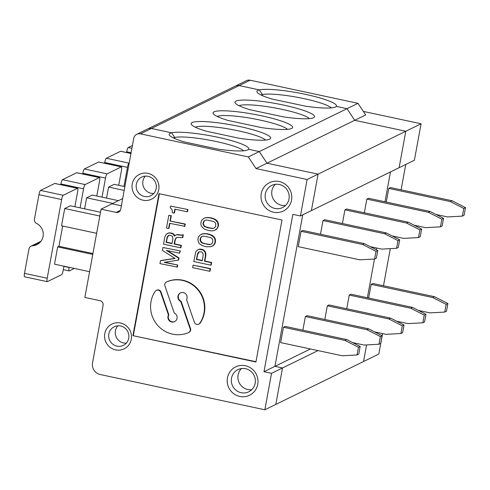 <?xml version="1.0" encoding="UTF-8"?>
<svg xmlns="http://www.w3.org/2000/svg" width="490" height="490" viewBox="0 0 490 490"><rect width="100%" height="100%" fill="white"/><g stroke="black" fill="none" stroke-linecap="round" stroke-linejoin="round"><path stroke-width="0.73" d="M198.517 236.86L200.465 234.686L203.522 233.693L206.798 233.92L210.375 234.924L213.364 236.737L214.602 238.422L215.122 240.412L214.877 242.954L213.315 245.447L210.639 246.758L206.217 246.752L202.639 245.753L199.65 243.934L198.413 242.256L197.85 239.304L198.517 236.86M172.829 239.273L172.027 243.622L166.067 242.348L167.304 236.805L168.676 235.371L169.816 235.188L172.082 236.107L172.609 236.86L172.829 239.273M217.205 228.573L217.829 226.858L216.654 229.161L214.528 230.392L212.446 230.888L209.169 230.661L204.355 229.155L201.365 226.16L200.845 224.163L201.09 221.627L202.107 219.722L204.397 218.093L206.48 217.597L209.757 217.829L213.334 218.828L215.551 220.01L217.56 222.325L218.124 225.271L218.509 225.082L218.467 224.132L218.075 224.322M175.157 209.224L174.483 212.893L174.091 213.083L172.388 212.715L172.07 209.634L170.208 207.729L170.514 206.076L187.933 209.53L170.514 206.076M203.228 254.592L202.315 260.76L196.355 259.486L197.691 253.41L199.087 251.823L201.513 251.872L202.499 252.552L203.228 254.592M210.798 265.17L211.19 264.98L211.649 262.487L204.832 261.023L205.831 255.584L205.561 252.228L203.767 249.961L201.041 249.141L199.124 249.239L203.381 250.151L205.175 252.417L205.445 255.774L204.446 261.219L211.257 262.677L210.798 265.17L193.771 261.519L195.773 251.817L196.662 250.598L199.124 249.239M201.041 249.141L200.655 249.33M214.344 227.954L212.825 228.34L210.443 228.064L205.586 226.79L204.048 225.523L203.319 223.477L204.201 221.076L203.816 221.266L204.618 220.494L206.486 219.955L213.726 221.505L215.263 222.779L215.735 223.82L215.704 226.405L214.308 227.991L212.433 228.53L207.497 227.709L204.214 226.3L202.927 223.667L203.816 221.266M203.607 221.89L203.221 222.08M187.933 209.53L187.554 211.6L187.162 211.79L174.814 209.15L174.091 213.083M203.767 249.961L203.381 250.151M204.881 251.143L204.489 251.333M132.925 335.65L158.987 193.648L281.989 219.998L255.921 362L132.925 335.65L255.976 361.706M159.366 193.734L133.353 335.442M101.069 209.169L84.868 297.436L100.009 300.682A3.945 3.828 -116.1 0 1 103.09 305.331L92.524 362.9A9.861 9.567 -116.1 0 0 100.223 374.519L264.851 409.781L271.546 373.319L263.975 371.702L292.855 214.344L300.425 215.968L307.12 179.505L256.025 168.566L248.326 156.941L140.465 133.837A5.917 5.739 -116.1 0 0 133.727 138.382L120.699 209.383A3.945 3.828 63.9 0 1 116.21 212.409L101.069 209.169L112.038 203.803L121.355 205.8L112.038 203.803L122.678 198.603M245.404 365.73A15.778 15.306 -116.1 0 0 228.071 385.949A15.778 15.306 -116.1 0 0 254.292 391.565A15.778 15.306 -116.1 0 0 245.404 365.73M147.962 173.338A13.806 13.389 -116.1 0 0 132.796 191.033A13.806 13.389 -116.1 0 0 155.74 195.945A13.806 13.389 -116.1 0 0 147.962 173.338M273.579 212.213A15.778 15.306 63.9 0 1 264.698 186.378A15.778 15.306 63.9 0 1 290.919 191.994A15.778 15.306 63.9 0 1 273.579 212.213M120.491 323.02A13.806 13.389 -116.1 0 0 105.326 340.709A13.806 13.389 -116.1 0 0 128.264 345.622A13.806 13.389 -116.1 0 0 120.491 323.02M202.364 260.496L196.747 259.296L197.617 254.531L199.258 251.793M198.713 252.179L198.328 252.368M202.321 249.416L201.929 249.606M212.782 239.916L212.746 242.501L211.349 244.081L209.481 244.626L202.241 243.077L200.71 241.803L199.975 239.763L200.857 237.362L201.666 236.59L203.534 236.051L210.774 237.601L212.311 238.869L212.782 239.916M182.415 237.675L182.801 237.485L183.297 234.79L181.478 235.047L177.147 234.551L175.328 235.292L176.755 234.741L181.092 235.237L182.905 234.98L182.415 237.675L177.827 237.338L175.935 238.005L174.881 240.149L174.158 244.081L180.969 245.539L180.553 247.818L163.519 244.167L164.848 236.921L166.232 234.208L168.664 233.007L170.195 233.118L172.927 233.92L174.501 236.192L175.328 235.292M177.147 234.551L176.755 234.741M218.467 224.132L217.946 222.135L216.703 220.457L214.957 219.14L213.334 218.828M214.957 219.14L214.565 219.33M187.162 211.79L187.541 209.72M213.72 218.638L210.143 217.64L207.797 217.646M210.143 217.64L209.757 217.829M193.103 265.145L210.522 268.606L210.063 271.099L209.677 271.289L192.643 267.638L193.103 265.145L210.137 268.796L209.677 271.289M174.893 258.371L160.867 260.539L160.481 260.729L159.948 263.626L177.368 267.087L177.748 265.017L164.162 262.377L178.66 260.049L179.04 257.979L167.402 250.592M180.332 250.941L162.913 247.481L180.332 250.941L179.567 253.201L166.367 250.372L178.654 258.169L179.04 257.979M168.462 315.015L168.848 314.825L161.008 292.028A3.154 3.062 -116.1 0 0 156.72 290.172L156.335 290.362A3.154 3.062 -116.1 0 0 155.165 291.379A27.618 26.785 -116.1 0 0 156.861 324.417A27.618 26.785 -116.1 0 0 188.466 332.624A3.154 3.062 -116.1 0 0 190.12 328.753L180.743 301.485A4.735 4.594 -116.1 0 1 180.418 292.928A4.735 4.594 -116.1 0 1 186.549 299.543L194.389 322.334A3.154 3.062 -116.1 0 0 199.846 323.18A27.618 26.785 -116.1 0 0 198.15 290.141A27.618 26.785 -116.1 0 0 166.545 281.934A3.154 3.062 -116.1 0 0 164.891 285.799L174.268 313.067A4.735 4.594 -116.1 0 1 174.593 321.63A4.735 4.594 -116.1 0 1 168.462 315.015L160.622 292.224A3.154 3.062 -116.1 0 0 156.335 290.362M172.076 243.359L166.459 242.158L167.255 237.809L166.863 237.999M166.459 242.158L166.067 242.348M160.481 260.729L175.059 258.475L162.38 250.378L162.913 247.481M211.576 246.488L214.253 244.669L215.263 242.764L215.508 240.222L214.994 238.232L213.75 236.548L212.005 235.231L210.375 234.924M212.005 235.231L211.613 235.421M210.767 234.735L207.19 233.73L204.845 233.736M207.19 233.73L206.798 233.92M331.32 107.898A36.493 5.39 10.4 0 0 299.323 97.681A36.493 5.39 10.4 0 0 262.45 94.558L262.266 95.562L262.45 94.558A5987.432 5807.045 -116.1 0 1 259.332 89.903L239.151 85.579A5.917 5.739 -116.1 0 0 235.494 86.02L246.464 80.66A5.917 5.739 -116.1 0 1 250.114 80.219L357.976 103.323L365.681 114.942L354.711 120.307L347.012 108.682L336.293 106.385A40.437 5.972 10.4 0 0 305.54 94.368A40.437 5.972 10.4 0 0 259.332 89.903L239.151 85.579L151.428 128.478L171.61 132.802A40.437 5.972 10.4 0 0 169.479 135.252A40.437 5.972 10.4 0 0 184.271 141.916L217.695 149.076A40.437 5.972 10.4 0 0 248.136 149.689A40.437 5.972 10.4 0 0 248.571 149.285L259.29 151.582L248.326 156.941M211.392 244.051L209.873 244.436L204.93 243.616L202.633 242.887L201.096 241.613L200.624 240.572L200.232 240.762M201.096 241.613L200.71 241.803M213.971 228.12L213.585 228.309M178.274 260.239L178.654 258.169M196.747 259.296L196.355 259.486M213.701 245.257L213.315 245.447M212.942 245.802L212.55 245.992M178.672 234.661L178.286 234.851M179.953 234.937L179.561 235.127M169.981 221.021L185.269 224.022L184.853 226.3L169.565 223.299L168.615 228.475L166.484 228.022L168.805 215.392L170.93 215.845L169.981 221.021L184.883 224.212L184.467 226.49M216.819 228.763L214.528 230.392M217.829 226.858L218.124 225.271M167.255 237.809L168.799 235.353M199.51 249.049L197.678 249.869M174.826 235.837L173.313 233.73L171.861 233.203L169.056 232.817L167.237 233.559M168.615 228.475L169.001 228.285L169.901 223.373M200.624 240.572L200.655 237.987L202.015 236.437M171.861 233.203L171.476 233.393M173.313 233.73L172.927 233.92M214.253 244.669L213.867 244.859M203.577 224.475L203.191 224.665M204.048 225.523L203.662 225.712M170.581 232.928L170.195 233.118M202.633 242.887L202.241 243.077M204.93 243.616L204.544 243.806M217.431 221.321L217.046 221.511M217.946 222.135L217.56 222.325M177.748 265.017L164.91 262.266M169.056 232.817L168.664 233.007M204.606 226.111L204.214 226.3M170.367 220.831L171.322 215.655L168.805 215.392M171.322 215.655L170.93 215.845M198.677 324.196L199.069 324.006A3.154 3.062 -116.1 0 0 200.232 322.99A27.618 26.785 -116.1 0 0 198.536 289.951A27.618 26.785 -116.1 0 0 166.931 281.744A3.154 3.062 -116.1 0 0 166.796 281.805L166.41 281.995M205.23 233.546L201.439 234.189M202.762 233.724L202.376 233.914M204.832 261.023L204.446 261.219M211.649 262.487L211.257 262.677M180.553 247.818L180.939 247.628L181.355 245.349L174.544 243.891L175.267 239.953L174.881 240.149M174.544 243.891L174.158 244.081M307.12 179.505L318.084 174.146L311.389 210.608L300.425 215.968M207.484 244.161L207.099 244.351M136.808 134.278L147.772 128.919A5.917 5.739 -116.1 0 1 151.428 128.478A5.917 5.739 -116.1 0 0 147.772 128.919L235.494 86.02A5.917 5.739 -116.1 0 1 239.151 85.579L250.114 80.219M243.597 150.791A36.493 5.39 10.4 0 0 211.6 140.575A36.493 5.39 10.4 0 0 174.728 137.457L174.544 138.456L174.728 137.457A5987.432 5807.045 63.9 0 1 171.61 132.802A5987.432 5807.045 63.9 0 0 174.728 137.457A36.493 5.39 10.4 0 0 173.331 137.898M140.465 133.837L151.428 128.478L171.61 132.802A40.437 5.972 10.4 0 1 217.817 137.261A40.437 5.972 10.4 0 1 248.571 149.285L259.29 151.582L266.989 163.201L256.025 168.566M318.084 174.146L266.989 163.201L354.711 120.307L405.806 131.246L421.088 123.774L414.393 160.236L399.111 167.709L405.806 131.246L399.111 167.709L311.389 210.608L318.084 174.146L405.806 131.246L354.711 120.307L347.012 108.682L259.29 151.582L266.989 163.201L318.084 174.146M318.01 350.601L282.51 367.959L274.939 366.336L302.747 214.834L274.939 366.336L310.446 348.978M271.546 373.319L282.51 367.959L275.821 404.422L264.851 409.781M198.083 253.22L197.691 253.41M203.914 233.503L203.522 233.693M185.269 224.022L184.883 224.212M216.703 220.457L216.317 220.647M263.975 371.702L274.939 366.336L282.51 367.959L275.821 404.422L363.543 361.522L366.587 344.923L363.543 361.522L378.825 354.05L382.58 333.586M216.654 229.161L216.268 229.351M214.994 238.232L214.602 238.422M215.294 239.004L214.902 239.194M210.443 228.064L210.051 228.254M212.825 228.34L212.433 228.53M175.267 239.953L175.708 238.759L175.322 238.949M197.617 254.531L197.231 254.72M201.653 242.207L201.261 242.397M215.937 219.82L215.551 220.01M179.567 253.201L179.946 251.131M180.614 292.836A4.735 4.594 -116.1 0 0 181.129 301.295L180.743 301.485M215.508 240.222L215.122 240.412M215.557 241.178L215.171 241.368M200.367 239.573L199.975 239.763M241.478 368.56A12.33 11.956 -116.1 0 0 239.187 382.745A12.33 11.956 -116.1 0 0 251.793 389.642M181.478 235.047L181.092 235.237M209.873 244.436L209.481 244.626M217.842 227.532L217.45 227.721M175.708 238.759L176.81 237.503M176.327 237.815L175.935 238.005M215.263 242.764L214.877 242.954M205.953 253.728L205.561 253.918M205.831 255.584L205.445 255.774M211.845 218.001L211.46 218.191M211.019 244.21L210.627 244.4M205.561 252.228L205.175 252.417M210.522 268.606L210.137 268.796M212.985 235.917L212.593 236.107M213.75 236.548L213.364 236.737M218.246 222.907L217.86 223.097M208.183 217.456L205.328 217.823M206.866 217.407L206.48 217.597M176.982 267.277L177.362 265.206M205.586 226.79L205.2 226.98M214.889 243.628L214.498 243.818M181.355 245.349L180.969 245.539M183.297 234.79L182.905 234.98M200.655 237.987L200.269 238.177M215.894 229.706L215.502 229.896M145.31 176.131A10.357 10.045 -116.1 0 0 143.815 187.596A10.357 10.045 -116.1 0 0 153.78 193.458M205.72 217.633L204.397 218.093M168.309 235.672L167.923 235.862M201.249 237.172L200.857 237.362M204.201 221.076L204.967 220.341M208.893 234.097L208.501 234.287M167.696 236.615L167.304 236.805M203.319 223.477L202.927 223.667M168.848 314.825A4.735 4.594 -116.1 0 0 174.783 321.532M188.858 332.434A3.154 3.062 -116.1 0 0 190.506 328.563L181.129 301.295M207.889 227.519L207.497 227.709M218.221 226.668L218.509 225.082M214.479 237.411L214.087 237.601M174.44 234.833L174.048 235.022M117.839 325.807A10.357 10.045 -116.1 0 0 116.344 337.273A10.357 10.045 -116.1 0 0 126.31 343.135M285.603 205.426A12.33 11.956 63.9 0 1 281.536 205.267A12.33 11.956 63.9 0 1 272.238 196.576A12.33 11.956 63.9 0 1 275.288 184.338M120.632 326.003A10.357 10.045 -116.1 0 0 114.231 326.775A10.357 10.045 -116.1 0 0 109.76 340.495A10.357 10.045 -116.1 0 0 123.333 345.383A10.357 10.045 -116.1 0 0 128.79 334.872A10.357 10.045 -116.1 0 0 120.632 326.003M245.545 368.719A12.33 11.956 -116.1 0 0 237.926 369.632A12.33 11.956 -116.1 0 0 232.603 385.961A12.33 11.956 -116.1 0 0 248.761 391.786A12.33 11.956 -116.1 0 0 255.253 379.272A12.33 11.956 -116.1 0 0 245.545 368.719M148.103 176.327A10.357 10.045 -116.1 0 0 141.702 177.098A10.357 10.045 -116.1 0 0 137.231 190.812A10.357 10.045 -116.1 0 0 150.804 195.706A10.357 10.045 -116.1 0 0 156.261 185.196A10.357 10.045 -116.1 0 0 148.103 176.327M274.951 208.483A12.33 11.956 63.9 0 1 265.243 197.923A12.33 11.956 63.9 0 1 271.736 185.416A12.33 11.956 63.9 0 1 287.893 191.241A12.33 11.956 63.9 0 1 282.571 207.564A12.33 11.956 63.9 0 1 274.951 208.483M367.384 297.736L374.489 259.026L367.384 297.736M376.198 249.692L376.51 247.989L376.198 249.692M384.993 201.794L390.469 171.935L384.993 201.794M383.492 285.768L390.303 248.638M401.102 189.82L405.751 164.462M368.67 298.012L371.175 284.347L432.744 297.534L434.471 296.689L372.902 283.502L371.175 284.347M386.279 202.07L388.784 188.399L390.512 187.554L452.08 200.741L450.353 201.586L388.784 188.399M363.335 111.408L421.088 123.774M434.471 296.689L447.891 303.549L446.482 311.224L444.755 312.069L429.926 312.883L418.423 310.421M126.53 152.519L126.665 151.784A3.945 0.766 -77.9 0 1 128.233 147.527L132.429 145.475M462.364 216.121L464.091 215.282L465.5 207.601L463.773 208.446L462.364 216.121L447.535 216.935L436.033 214.473M357.976 103.323L347.012 108.682L336.293 106.385A40.437 5.972 10.4 0 1 335.858 106.789A40.437 5.972 10.4 0 1 305.417 106.177L271.993 99.023A40.437 5.972 10.4 0 1 257.201 92.353A40.437 5.972 10.4 0 1 259.332 89.903A5987.432 5807.045 -116.1 0 0 262.45 94.558A36.493 5.39 10.4 0 0 261.054 94.999M463.773 208.446L450.353 201.586M465.5 207.601L452.08 200.741M444.755 312.069L446.163 304.394L432.744 297.534M447.891 303.549L446.163 304.394M285.18 326.395L283.453 327.24L345.021 340.428L346.749 339.582L285.18 326.395M298.245 246.648L301.062 231.292L362.631 244.479L376.051 251.346L374.642 259.02L359.813 259.835L298.245 246.648M376.051 251.346L377.778 250.5L376.369 258.175L374.642 259.02M24.659 276.776A3.945 0.766 -77.9 0 1 24.537 276.795A3.945 0.766 -77.9 0 1 24.5 273.359L28.99 248.883A3.945 3.828 63.9 0 1 32.511 245.778L40.511 241.864M32.511 245.778A11.834 11.478 63.9 0 0 36.922 244.651A11.834 11.478 63.9 0 0 43.267 234.128A11.834 11.478 63.9 0 0 36.603 223.483A3.945 3.828 63.9 0 1 34.447 219.159L38.943 194.683A3.945 0.766 -77.9 0 1 40.505 190.42L54.751 183.456A3.945 0.766 -77.9 0 1 54.874 183.438L77.585 188.301A3.945 0.766 -77.9 0 1 77.622 191.737L74.866 206.756M265.525 140.067A36.493 5.39 10.4 0 0 207.196 126.377A36.493 5.39 10.4 0 0 195.259 127.173M239.622 138.352A40.437 5.972 10.4 0 0 270.064 138.964A40.437 5.972 10.4 0 0 231.978 124.993A40.437 5.972 10.4 0 0 191.406 124.527A40.437 5.972 10.4 0 0 206.198 131.191L239.622 138.352M377.778 250.5L364.358 243.634L302.789 230.447L301.062 231.292M364.358 243.634L362.631 244.479M346.749 339.582L360.168 346.448L358.76 354.123L357.032 354.968L342.204 355.777L280.635 342.59L283.453 327.24M357.032 354.968L358.441 347.294L345.021 340.428M89.597 271.693L54.5 264.177L57.673 246.905L58.965 246.274L92.928 253.544M57.673 246.905L92.763 254.42M63.951 266.199L63.179 270.413A3.945 0.766 102.1 0 1 61.611 274.67L47.365 281.64A3.945 0.766 -77.9 0 1 47.242 281.658A3.945 0.766 -77.9 0 1 47.205 278.222L61.648 199.546A3.945 0.766 -77.9 0 1 63.216 195.283L77.463 188.319A3.945 0.766 -77.9 0 1 77.585 188.301M360.168 346.448L358.441 347.294M62.677 226.037L58.965 246.274M96.64 233.314L61.544 225.798L64.717 208.526L70.327 205.782L100.505 212.244M302.875 330.187L305.386 316.516L366.949 329.703L368.676 328.857L307.114 315.67L305.386 316.516M320.485 234.238L322.996 220.567L324.723 219.722L386.285 232.915L384.564 233.755L322.996 220.567M324.809 319.462L327.314 305.791L388.882 318.978L390.61 318.132L329.041 304.945L327.314 305.791M342.418 223.514L344.923 209.843L346.651 209.003L408.219 222.191L406.492 223.03L344.923 209.843M346.736 308.737L349.248 295.066L410.816 308.253L412.537 307.414L350.975 294.227L349.248 295.066M364.346 212.789L366.857 199.124L368.584 198.279L430.147 211.466L428.425 212.311L366.857 199.124M261.556 127.627L228.132 120.467A40.437 5.972 10.4 0 1 213.34 113.803A40.437 5.972 10.4 0 1 253.906 114.274A40.437 5.972 10.4 0 1 291.997 128.239A40.437 5.972 10.4 0 1 261.556 127.627M283.483 116.902L250.059 109.748A40.437 5.972 10.4 0 1 235.267 103.078A40.437 5.972 10.4 0 1 275.839 103.549A40.437 5.972 10.4 0 1 313.925 117.514A40.437 5.972 10.4 0 1 283.483 116.902M64.717 208.526L99.807 216.041M104.597 163.244L104.731 162.508A3.945 0.766 -77.9 0 1 106.299 158.252L120.546 151.281A3.945 0.766 -77.9 0 1 120.669 151.263L130.959 153.468M123.946 186.421L127.437 167.372A3.945 0.766 -77.9 0 1 129.005 163.115L129.207 163.017M390.61 318.132L404.03 324.999L402.621 332.673L400.894 333.519L386.065 334.333L374.556 331.865M421.639 229.05L419.912 229.896L418.503 237.57L420.23 236.725L421.639 229.05L408.219 222.191M419.912 229.896L406.492 223.03M309.386 118.617A36.493 5.39 10.4 0 0 251.058 104.927A36.493 5.39 10.4 0 0 239.12 105.724M102.012 197.145L105.509 178.097A3.945 0.766 -77.9 0 1 107.077 173.84L121.324 166.87A3.945 0.766 -77.9 0 1 121.447 166.851A3.945 0.766 -77.9 0 1 121.483 170.287L118.727 185.306M82.669 173.968L82.804 173.233A3.945 0.766 -77.9 0 1 84.372 168.97L98.613 162.006A3.945 0.766 -77.9 0 1 98.735 161.988L121.447 166.851M404.03 324.999L402.302 325.844L388.882 318.978M400.894 333.519L402.302 325.844M418.503 237.57L403.674 238.385L392.172 235.923M106.551 198.119L108.578 187.076L114.188 184.332L124.877 186.623M108.578 187.076L124.178 190.42M74.376 268.434L69.298 270.915A3.945 0.766 -77.9 0 1 69.176 270.933A3.945 0.766 -77.9 0 1 69.139 267.497L69.17 267.32M368.676 328.857L382.096 335.724L380.687 343.398L378.96 344.243L364.131 345.058L352.629 342.59M399.705 239.775L397.984 240.621L396.575 248.295L398.297 247.45L399.705 239.775L386.285 232.915M397.984 240.621L384.564 233.755M287.459 129.342A36.493 5.39 10.4 0 0 229.13 115.652A36.493 5.39 10.4 0 0 217.193 116.449M80.084 207.87L83.576 188.821A3.945 0.766 -77.9 0 1 85.144 184.559L99.39 177.594A3.945 0.766 -77.9 0 1 99.513 177.576A3.945 0.766 -77.9 0 1 99.55 181.012L96.793 196.031M60.736 184.693L60.87 183.958A3.945 0.766 -77.9 0 1 62.438 179.695L76.685 172.731A3.945 0.766 -77.9 0 1 76.808 172.713L99.513 177.576M382.096 335.724L380.369 336.569L366.949 329.703M378.96 344.243L380.369 336.569M396.575 248.295L381.741 249.11L370.238 246.642M84.617 208.844L86.644 197.801L92.255 195.057L118.451 200.667M86.644 197.801L112.841 203.411M425.957 314.274L424.236 315.119L422.827 322.794L424.548 321.948L425.957 314.274L412.537 307.414M430.147 211.466L443.566 218.326L442.158 226L440.437 226.846L425.608 227.66L414.099 225.198M443.566 218.326L441.845 219.171L440.437 226.846M441.845 219.171L428.425 212.311M422.827 322.794L407.992 323.608L396.49 321.14M424.236 315.119L410.816 308.253M161.008 292.028L160.622 292.224M116.21 212.409L120.375 210.369M166.931 281.744L166.545 281.934M200.232 322.99L199.846 323.18M190.506 328.563L190.12 328.753M131.908 148.311L128.233 147.527M131.093 152.733L126.665 151.784M61.648 199.546L38.943 194.683M63.216 195.283L40.505 190.42M47.205 278.222L24.5 273.359M77.463 188.319L54.751 183.456M130.953 153.511L120.546 151.281M129.005 163.115L106.299 158.252M105.509 178.097L82.804 173.233M107.077 173.84L84.372 168.97M121.324 166.87L98.613 162.006M69.139 267.497L63.921 266.382M83.576 188.821L60.87 183.958M85.144 184.559L62.438 179.695M99.39 177.594L76.685 172.731M127.437 167.372L104.731 162.508M188.601 332.563L188.987 332.373M40.964 241.3L31.042 246.152M63.314 269.678L69.176 270.933M24.537 276.795L47.242 281.658"/></g></svg>
